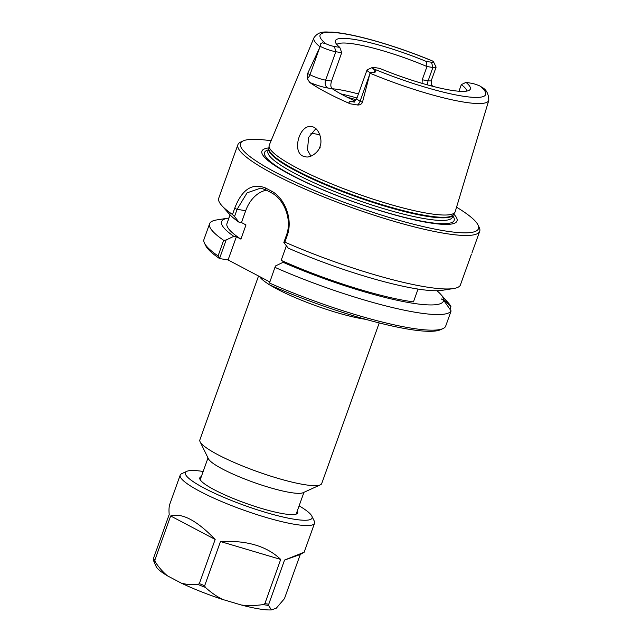 <?xml version="1.0" encoding="UTF-8"?>
<svg xmlns="http://www.w3.org/2000/svg" width="642" height="642" viewBox="0 0 642 642"><rect width="100%" height="100%" fill="white"/><g stroke="black" fill="none" stroke-linecap="round" stroke-linejoin="round"><path stroke-width="0.96" d="M379.221 322.942L321.73 483.514A64.722 10.497 -160.3 0 1 320.318 484.846A64.722 10.497 -160.3 0 1 257.257 471.581A64.722 10.497 -160.3 0 1 200.111 441.808A64.722 10.497 -160.3 0 1 199.863 439.882L258.541 276.004M268.813 284.462L268.846 284.55A126.386 20.496 19.7 0 0 440.46 329.739L443.012 328.576A128.424 20.833 -160.3 0 1 269.48 283.034L275.426 265.989L269.48 283.034M269.728 281.902L228.079 259.946L219.54 258.557L226.12 239.996L223.665 240.325L218.071 255.933L219.508 258.469M218.071 255.933A128.424 20.833 -160.3 0 1 204.485 243.174L205.721 245.693A126.386 20.496 19.7 0 0 219.54 258.557M320.318 484.846L303.088 492.711A50.959 8.266 -160.3 0 1 253.43 482.262A50.959 8.266 -160.3 0 1 208.433 458.821L200.111 441.808M286.942 246.512L286.252 246.151L281.164 260.355A112.117 18.185 19.7 0 0 413.456 301.876L418.046 289.069M281.164 260.355L285.69 262.738L283.098 262.313A117.815 19.108 19.7 0 0 443.63 300.223L441.279 298.979L443.59 299.357A117.815 19.108 19.7 0 0 440.693 294.293A117.815 19.108 19.7 0 0 436.985 290.738M234.683 208.353L237.107 209.316L247.082 192.857L260.684 188.106L265.948 189.928L271.422 192.817C283.603 198.763 292.551 219.107 286.412 235.301L283.836 242.491L284.879 242.122L287.078 235.975C293.571 218.842 284.157 197.295 271.157 190.939L265.619 188.018C252.218 182.657 241.906 189.43 234.683 208.353L232.484 214.5L234.531 216.506L237.107 209.316L245.709 210.712L241.472 222.549L238.88 222.124L234.531 216.506M283.836 242.491L288.186 248.117A117.815 19.108 19.7 0 0 442.113 290.336L453.557 288.539A128.424 20.833 19.7 0 0 460.274 285.345L471.405 254.264M284.879 242.122A128.424 20.833 19.7 0 0 453.557 288.539M266.406 190.176A32.614 24.203 -80.8 0 0 245.709 210.712M204.485 243.174A128.424 20.833 -160.3 0 1 203.995 239.362L209.589 223.745A128.424 20.833 -160.3 0 1 216.587 219.957L228.038 218.152A117.815 19.108 19.7 0 0 233.792 236.328L236.384 236.746L228.079 259.946M223.665 240.325A128.424 20.833 -160.3 0 1 209.589 223.745M275.065 267.417A128.424 20.833 -160.3 0 0 451.117 310.929L445.524 326.545A128.424 20.833 -160.3 0 1 443.012 328.576M319.724 147.275C318.392 152.21 310.23 158.43 305.44 156.72C290.786 155.268 298.859 123.802 311.458 126.699C318.304 126.635 323.383 139.996 319.724 147.275L320.27 147.853M353.638 101.725A17.856 2.897 19.7 0 0 350.227 103.795A94.663 15.352 -160.3 0 1 309.669 82.425A17.856 2.897 19.7 0 0 327.717 87.986A6.115 4.534 99.2 0 1 325.638 80.138A11.741 1.902 -160.3 0 1 309.982 74.713L307.646 73.485L320.053 46.89A92.849 15.063 19.7 0 1 313.962 37.774L269.279 145.084A98.748 16.018 19.7 0 0 269.086 145.903A98.748 16.018 19.7 0 0 356.8 193.571A98.748 16.018 19.7 0 0 454.833 212.414A98.748 16.018 19.7 0 0 455.202 211.659L488.787 100.369C488.634 93.981 486.435 89.671 482.19 87.448L479.823 85.956A7.664 1.244 19.7 0 0 471.332 83.243L465.972 82.377L461.333 84.632A69.304 11.243 -160.3 0 1 466.862 91.068M433.414 86.477L432.09 85.659M370.001 73.212L362.449 102.367L360.114 101.139A11.741 1.902 -160.3 0 1 356.824 98.443L366.999 70.034A11.741 1.902 -160.3 0 1 367.256 69.793L372.36 67.466A7.664 1.244 19.7 0 0 373.05 68.622L375.281 70.756C376.011 71.735 375.546 72.273 373.885 72.353L370.097 72.634L370.001 73.212A92.849 15.063 19.7 0 0 488.787 100.369M350.227 103.795L357.458 104.983C359.745 105.168 361.406 104.293 362.449 102.367M307.646 73.485L307.333 78.565L309.669 82.425M315.784 128.761L308.633 137.388L307.462 150.059L310.921 156.134M243.254 140.879L240.702 142.042A128.424 20.833 19.7 0 0 237.901 144.675A128.424 20.833 19.7 0 0 351.784 207.575A128.424 20.833 19.7 0 0 479.71 231.256A128.424 20.833 19.7 0 0 479.221 227.445L477.993 224.925A126.386 20.496 -160.3 0 1 352.578 205.368A126.386 20.496 -160.3 0 1 243.254 140.879A126.386 20.496 -160.3 0 1 271.076 140.775M237.901 144.675L218.745 198.161A128.424 20.833 19.7 0 0 221.755 205.536A128.424 20.833 19.7 0 0 232.484 214.5M221.755 205.536L229.459 214.195A117.815 19.108 19.7 0 0 238.88 222.124M456.55 207.181A126.386 20.496 -160.3 0 1 477.993 224.925M453.685 214.059A103.635 16.812 -160.3 0 1 353.822 201.893A103.635 16.812 -160.3 0 1 268.926 147.901M451.117 310.929L443.63 300.223M443.59 299.357L450.933 306.571L449.97 309.259M226.12 239.996L233.792 236.328M336.809 44.507A69.304 11.243 -160.3 0 1 354.962 44.113A69.304 11.243 -160.3 0 1 426.978 66.527L426.144 61.383A71.663 11.62 19.7 0 0 335.349 41.866A71.663 11.62 19.7 0 0 339.787 47.372L341.721 52.684L335.814 51.729A11.741 1.902 -160.3 0 1 320.342 46.409L320.246 44.081L322.244 42.797L325.935 43.792A7.664 1.244 19.7 0 0 334.434 46.497L339.787 47.372M426.144 61.383L431.504 62.25A7.664 1.244 19.7 0 0 433.543 61.897A7.664 1.244 19.7 0 0 432.708 61.118L432.058 60.773C411.699 52.371 391.443 45.389 371.293 39.828C354.898 35.358 341.688 32.782 331.657 32.1C326.561 32.373 319.283 30.07 313.962 37.774M372.36 67.466A7.664 1.244 19.7 0 1 374.254 67.49L379.615 68.357A71.663 11.62 19.7 0 0 469.671 89.96A71.663 11.62 19.7 0 0 465.972 82.377M431.857 85.49L432.154 85.731C432.539 85.234 430.822 86.895 431.304 80.539A11.741 1.902 -160.3 0 1 428.142 80.74L422.235 79.785L426.978 66.527L432.885 67.482L431.504 62.25M422.235 79.785L422.067 83.356M461.333 84.632L458.966 91.236M327.717 87.986L332.227 88.716A69.304 11.243 19.7 0 0 355.002 100.971M332.227 88.716C330.646 87.256 330.421 84.72 331.545 81.093L325.638 80.138L335.814 51.729L334.434 46.497M341.721 52.684L331.545 81.093M358.437 93.941A69.304 11.243 19.7 0 0 338.679 89.583A69.304 11.243 19.7 0 0 332.259 88.732M320.053 46.89L320.342 46.409M433.543 61.897L436.006 66.937A11.741 1.902 -160.3 0 1 436.054 67.282A11.741 1.902 -160.3 0 1 432.885 67.482L428.142 80.74A6.115 4.534 -80.8 0 0 427.813 84.993M370.097 72.634A11.741 1.902 -160.3 0 1 366.999 70.034M440.693 294.293L448.397 302.952A128.424 20.833 -160.3 0 1 450.933 306.571M283.098 262.313L275.426 265.989M236.384 236.746L240.91 239.137L245.99 224.933L241.472 222.549M230.085 214.877L226.979 223.552A112.117 18.185 19.7 0 0 240.91 239.137M228.961 218.023A117.815 19.108 19.7 0 0 228.038 218.152M203.161 471.485A67.266 10.914 19.7 0 0 186.87 471.316L181.766 473.644A71.342 11.572 19.7 0 0 180.209 475.104L169.817 504.139C169.006 506.442 168.798 509.9 169.199 514.507L153.382 558.676L153.213 559.904L156.175 566.597A64.007 10.384 19.7 0 0 167.53 575.874C163.293 572.447 159.192 567.809 155.244 561.951L154.842 560.153L170.66 515.975C181.943 512.613 196.781 520.429 215.166 539.441L199.349 583.61L197.993 584.485C191.765 584.974 186.18 584.509 181.221 583.088A64.007 10.384 19.7 0 0 222.798 599.508C216.932 596.651 211.122 592.614 205.376 587.398L204.67 585.713L220.479 541.535C246.857 540.203 266.928 546.165 280.698 559.431L264.881 603.6L263.22 604.587C255.195 605.711 247.892 605.855 241.312 605.005L222.798 599.508M284.55 560.057L304.156 552.24L300.263 554.487L284.446 598.657L276.285 608.191L271.454 609.9L268.565 605.454L268.741 604.226L284.55 560.057L300.263 554.487M220.479 541.535L280.698 559.431M241.312 605.005A64.007 10.384 19.7 0 0 271.454 609.9M181.221 583.088L167.53 575.874M170.66 515.975L215.166 539.441M180.209 475.104A71.342 11.572 19.7 0 0 243.487 510.053A71.342 11.572 19.7 0 0 314.556 523.206A71.342 11.572 19.7 0 0 314.283 521.087L311.811 516.048A67.266 10.914 19.7 0 0 299.116 505.848M186.87 471.316A67.266 10.914 19.7 0 0 245.059 505.639A67.266 10.914 19.7 0 0 311.811 516.048M201.323 476.629A51.978 8.434 19.7 0 0 199.999 479.389A51.978 8.434 19.7 0 0 245.894 503.312A51.978 8.434 19.7 0 0 296.548 513.961A51.978 8.434 19.7 0 0 297.278 510.984M259.609 276.566A64.722 10.497 19.7 0 0 268.854 284.334M270.097 285.104A64.722 10.497 19.7 0 0 365.699 319.331M265.948 189.928L265.619 188.018M271.422 192.817L271.157 190.939M286.412 235.301L287.078 235.975M325.935 43.792A87.962 14.268 -160.3 0 1 343.783 33.721A87.962 14.268 -160.3 0 1 432.708 61.118M479.823 85.956A87.962 14.268 -160.3 0 1 461.983 96.027A87.962 14.268 -160.3 0 1 373.05 68.622M320.246 44.081L322.244 42.797M356.992 97.985A80.314 13.025 19.7 0 0 340.774 93.86M347.458 97.359A81.542 13.225 -160.3 0 1 356.19 99.695M319.893 134.772A81.542 13.225 19.7 0 0 313.168 133.544A81.542 13.225 19.7 0 0 310.824 133.183M373.885 72.353L375.281 70.756M369.736 74.255L360.114 101.139A6.115 3.98 117.8 0 1 357.458 104.983M319.612 47.837L309.982 74.713A6.115 3.98 -62.2 0 1 307.333 78.565M269.086 145.903L268.87 148.687A98.009 15.898 19.7 0 0 355.933 196.003A98.009 15.898 19.7 0 0 453.236 214.701L454.833 212.414M268.87 148.639A97.929 15.881 19.7 0 0 355.724 196.572A97.929 15.881 19.7 0 0 453.26 214.661L452.353 217.213A97.929 15.881 19.7 0 1 354.801 199.156A97.929 15.881 19.7 0 1 267.955 151.191L268.87 148.639M268.436 149.851A100.714 16.339 19.7 0 0 353.838 201.829A100.714 16.339 19.7 0 0 452.835 215.873M197.993 584.485A70.748 11.476 19.7 0 0 205.376 587.398M263.22 604.587A70.748 11.476 19.7 0 0 268.565 605.454M199.349 583.61A71.342 11.572 19.7 0 0 204.67 585.713M264.881 603.6A71.342 11.572 19.7 0 0 268.741 604.226M153.382 558.676A71.342 11.572 19.7 0 0 154.842 560.153M153.213 559.904A70.748 11.476 19.7 0 0 155.244 561.951M208.008 457.947L200.2 479.759M303.963 492.31L296.155 514.114M311.996 126.811L311.458 126.723M479.71 231.256L471.894 253.084M354.906 102.11L352.875 101.909C352.891 101.284 353.172 103.659 356.824 98.443M436.054 67.282L431.304 80.539M304.156 552.24L314.556 523.206"/></g></svg>
